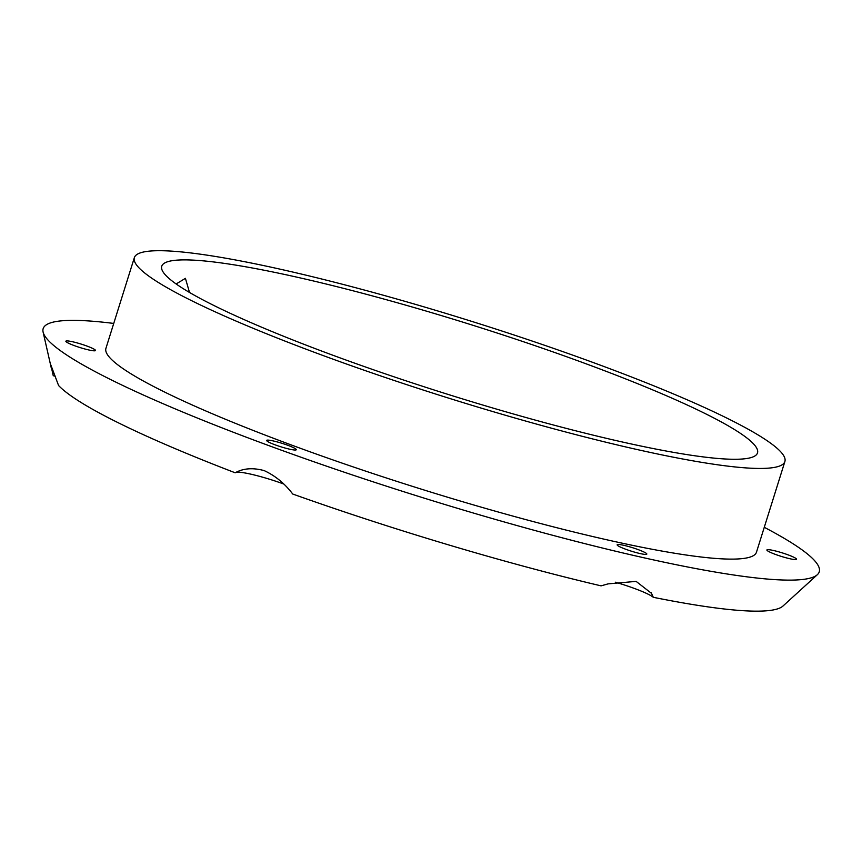 <?xml version="1.0" encoding="UTF-8"?>
<svg xmlns="http://www.w3.org/2000/svg" width="862" height="862" viewBox="0 0 862 862"><rect width="100%" height="100%" fill="white"/><g stroke="black" fill="none" stroke-linecap="round" stroke-linejoin="round"><path stroke-width="1.29" d="M55.287 376.22A35.881 4.213 -162.6 0 0 53.25 375.713L50.858 364.992L58.584 385.529A383.17 45.05 -162.6 0 0 235.186 472.785C243.299 468.271 252.965 467.549 264.214 470.62C275.312 475.77 284.826 483.582 292.746 494.045A383.17 45.05 -162.6 0 0 601.073 585.858L608.033 583.886L636.113 581.376L651.51 593.368L653.299 597.301A35.881 4.213 -162.6 0 0 634.497 588.487A35.881 4.213 -162.6 0 0 615.317 582.195M287.789 445.288A15.548 1.832 -162.6 0 1 296.302 449.716A15.548 1.832 -162.6 0 1 275.15 444.846A15.548 1.832 -162.6 0 1 266.627 440.417A15.548 1.832 -162.6 0 1 287.789 445.288M638.311 549.665A15.548 1.832 -162.6 0 1 646.823 554.104A15.548 1.832 -162.6 0 1 625.661 549.234A15.548 1.832 -162.6 0 1 617.149 544.806A15.548 1.832 -162.6 0 1 638.311 549.665M788.051 554.848A15.548 1.832 -162.6 0 1 796.563 559.276A15.548 1.832 -162.6 0 1 775.412 554.406A15.548 1.832 -162.6 0 1 766.889 549.978A15.548 1.832 -162.6 0 1 788.051 554.848M87.008 346.082A15.548 1.832 -162.6 0 1 95.52 350.511A15.548 1.832 -162.6 0 1 74.369 345.64A15.548 1.832 -162.6 0 1 65.857 341.212A15.548 1.832 -162.6 0 1 87.008 346.082M764.271 527.307A406.648 47.809 -162.6 0 1 817.359 574.685A406.648 47.809 -162.6 0 1 265.905 444.533A406.648 47.809 -162.6 0 1 43.1 332.042A406.648 47.809 -162.6 0 1 113.741 323.433M321.063 354.788A340.867 40.072 -162.6 0 1 134.353 257.641A340.867 40.072 -162.6 0 1 598.185 364.367A340.867 40.072 -162.6 0 1 784.894 461.504A340.867 40.072 -162.6 0 1 321.063 354.788M784.894 461.504L756.48 552.176A340.867 40.072 -162.6 0 1 292.649 445.46A340.867 40.072 -162.6 0 1 105.94 348.313L134.353 257.641M586.516 363.969A312.163 36.7 -162.6 0 1 757.504 452.927A312.163 36.7 -162.6 0 1 332.732 355.187A312.163 36.7 -162.6 0 1 161.744 266.229A312.163 36.7 -162.6 0 1 586.516 363.969M189.511 292.466L185.416 278.34L176.15 283.964M236.533 472.214A35.881 4.213 -162.6 0 1 283.544 483.948M817.359 574.685L782.987 606.029A383.17 45.05 -162.6 0 1 653.299 597.301M651.209 592.797L651.51 593.368M51.364 368.343L43.1 332.042"/></g></svg>
